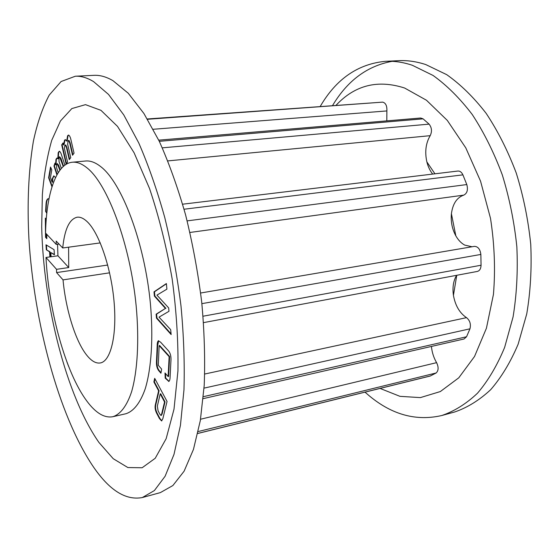 <?xml version="1.0" encoding="UTF-8"?>
<svg xmlns="http://www.w3.org/2000/svg" width="559" height="559" viewBox="0 0 559 559"><rect width="100%" height="100%" fill="white"/><g stroke="black" fill="none" stroke-linecap="round" stroke-linejoin="round"><path stroke-width="0.84" d="M332.584 105.504C347.418 80.657 367.249 65.927 392.09 61.322M320.251 106.406C336.232 78.959 357.984 63.929 385.493 61.315L398.707 60.679C407.504 60.239 416.532 61.539 425.797 64.578L446.718 74.661C460.595 84.43 473.739 97.322 486.148 113.344C497.866 131.002 507.9 150.909 516.257 173.066C523.413 196.132 528.241 219.883 530.743 244.311C531.812 268.606 530.477 291.812 526.739 313.934L518.158 344.148C510.535 362.176 501.374 377.36 490.676 389.686C479.349 400.237 467.317 407.679 454.579 412.018L441.82 415.512C416.42 421.346 392.341 414.869 369.59 396.086L364.985 392.152M385.493 61.315C394.2 60.882 403.137 62.196 412.318 65.27L433.071 75.458C446.844 85.324 459.91 98.349 472.257 114.525C483.919 132.357 493.925 152.46 502.282 174.834C509.445 198.124 514.294 222.098 516.844 246.75C517.969 271.262 516.712 294.67 513.064 316.967L504.637 347.398C497.126 365.544 488.084 380.812 477.519 393.187C466.325 403.759 454.425 411.2 441.82 415.512M336.092 105.253C354.895 85.122 377.744 79.378 404.625 88.029L426.454 100.236L447.291 120.395L465.773 147.835L480.551 181.158L490.509 218.359C494.519 244.318 495.498 269.669 493.443 294.397L486.428 328.217L474.535 356.467L458.785 377.807L440.338 391.552L420.368 397.61L399.971 396.338L380.071 388.428M432.694 174.08C430.018 170.781 428.068 166.722 426.859 161.893L434.937 173.807L426.859 161.893C424.679 151.901 425.79 143.16 430.192 135.676C432.191 131.47 431.821 127.627 429.088 124.14L423.1 118.85L420.668 118.012L158.735 140.162M472.048 246.764L464.697 245.087C461.21 243.165 458.254 240.091 455.837 235.856C452.154 229.057 450.68 221.685 451.413 213.734L455.837 235.856L451.413 213.734C452.776 203.721 456.892 197.516 463.767 195.126C467.17 193.386 468.183 189.864 466.807 184.568L462.908 174.855C461.65 172.193 459.98 170.921 457.905 171.04L182.632 204.203M456.759 275.287L453.433 295.334L456.759 275.287M68.589 247.19L68.736 267.551L57.933 255.791L57.549 244.227L57.933 255.791L45.978 257.454C48.773 311.223 65.529 372.518 86.876 401.103C95.708 413.01 104.351 418.216 112.813 416.714C120.311 414.408 126.83 406.03 131.603 391.719C137.5 371.323 139.331 340.375 136.165 305.913C130.212 244.381 107.642 183.946 86.987 167.861C81.796 163.668 76.918 161.796 72.342 162.229C56.145 163.689 46.369 193.819 45.559 233.047L56.228 244.402L58.988 244.038M45.978 257.454L56.543 269.333L56.585 272.582L63.034 279.884C65.78 309.763 75.57 341.486 86.897 355.384C91.557 361.142 96.043 363.664 100.368 362.945C110.773 361.212 117.145 335.176 114.008 301.084C110.955 267.041 98.859 232.341 86.959 221.469C83.508 218.262 80.244 216.843 77.191 217.206C69.414 219.002 64.592 229.26 62.72 247.979L56.186 241.076L56.228 244.402M63.034 279.884L109.585 272.82M203.567 322.62L477.323 271.443C479.65 270.794 480.901 268.725 481.068 265.232L480.859 254.443C480.132 249.153 477.959 246.463 474.339 246.372L200.66 293.007M456.605 275.314C453.384 280.772 452.329 287.445 453.433 295.334C455.25 305.466 459.547 312.858 466.325 317.533L466.513 317.645C469.944 320.489 471.097 324.213 469.958 328.818L466.548 336.756L464.068 338.978L203.19 398.644M197.781 433.477L430.199 376.039L436.139 372.979C438.591 370.666 438.745 367.221 436.593 362.658C433.707 357.704 431.988 352.296 431.429 346.44M386.807 120.877L386.877 110.934C387.114 105.875 385.717 102.947 382.684 102.129L147.345 118.976M100.271 242.899L62.72 247.979M107.691 265.043L56.585 272.582M68.736 267.551L56.543 269.333M93.605 81.635L108.516 94.422L123.777 114.93L138.737 142.908C148.352 165.01 157.023 189.885 164.758 217.521C171.739 246.246 177.14 275.629 180.962 305.689C183.75 335.421 184.749 363.483 183.96 389.882L180.445 425.322L174.003 454.376L165.129 476.219L154.382 490.564L142.335 497.545C125.502 500.703 108.865 489.998 92.424 465.43C58.36 414.107 34.176 322.48 28.935 239.252C27.042 203.21 28.523 170.551 33.372 141.28C37.278 123.043 42.568 107.642 49.241 95.072L61.092 81.53L75.332 76.227C81.076 75.926 87.169 77.729 93.605 81.635M100.969 110.34L117.509 126.39L134.09 152.775L149.532 188.509C158.889 216.389 166.421 246.442 172.123 278.682C176.476 311.097 178.412 341.856 177.93 370.966L174.01 409.153L166.156 438.675L155.213 458.289L142.14 467.75L127.871 467.555L113.239 458.708L98.95 442.469C66.186 395.52 43.316 304.466 41.694 226.681L42.365 194.532C44.07 174.275 47.194 156.213 51.721 140.337L60.477 120.94L71.831 108.579L85.492 104.645L100.969 110.34M75.332 76.227L93.996 75.332C99.963 75.018 106.266 76.786 112.911 80.643L128.27 93.262L143.936 113.526L159.217 141.168C169 163.004 177.79 187.579 185.588 214.887C192.603 243.27 197.97 272.324 201.708 302.049C204.384 331.459 205.216 359.241 204.21 385.389L200.325 420.55L193.456 449.408L184.114 471.174L172.885 485.533L160.356 492.612L142.335 497.545M72.342 162.229L85.604 161.013C90.306 160.559 95.316 162.41 100.627 166.554C121.771 182.472 144.606 242.389 150.392 303.474C153.452 337.692 151.405 368.451 145.235 388.771C140.26 403.025 133.517 411.403 125.796 413.765L112.813 416.714M51.973 186.832L48.612 177.769L50.534 167.008L51.805 169.894L50.429 177.545L52.155 182.178L52.357 178.566L53.755 175.861L55.537 177.58M53.999 181.116L53.433 182.583M56.899 174.904L53.985 165.995L54.95 163.116L55.565 164.8L55.977 159.329L56.913 158.036L57.85 158.749L58.206 152.684L59.247 151.223C60.113 151.51 60.896 152.831 61.595 155.171L64.914 165.143M63.223 166.526L59.554 156.709L59.03 157.498L58.995 161.341L61.343 168.434M59.855 170.264L57.235 163.542L56.725 164.304L56.592 167.742L58.213 172.668M66.088 164.004L61.7 144.879L63.034 142.943L63.551 144.963L64.53 140.211L65.298 139.624L66.654 141.085L67.618 135.732L68.491 135.061C69.589 135.467 70.469 137.311 71.133 140.595L74.047 153.173L72.523 155.241L69.644 142.804L68.554 140.442L68.079 140.826L67.674 144.355L70.748 157.652L69.267 159.671L66.437 147.38L65.347 145.019L64.893 145.382L64.418 148.449L67.541 162.026L66.088 164.004M162.858 418.649L161.593 420.934L159.42 418.523L156.716 413.346C155.136 410.173 154.71 407.204 155.43 404.443L158.609 390.825L153.872 381.937L154.696 378.338L167.05 401.446L162.858 418.649M159.029 317.142L170.684 329.663L171.145 334.568L156.492 318.169L156.115 314.2L165.429 308.421L154.396 296.102L153.991 291.861L166.386 283.553L166.903 289.15L156.939 295.117L168.657 307.897L168.979 311.3L159.029 317.142M161.621 369.087L160.929 373.23L159.343 371.393C157.163 369.087 156.213 365.712 156.492 361.268L157.191 345.455C157.184 343.037 157.582 341.472 158.386 340.752L160.685 342.269L167.959 350.248C170.257 352.575 171.25 356.069 170.942 360.716L170.111 376.829C170.09 379.198 169.67 380.728 168.853 381.427L165.198 378.15L165.003 372.965L168.126 376.549L169.132 356.635L159.154 345.595L158.267 365.244L161.621 369.087M46.809 213.293L45.6 211.351L45.999 204.587C46.208 201.009 46.928 199.046 48.151 198.711L48.961 198.899M46.774 234.34L46.816 238.728L45.538 237.275L45.342 218.136L46.264 219.135M49.898 256.909L49.534 251.781L46.341 249.817L45.978 244.786L54.055 249.663L54.419 254.792L50.82 252.577L51.121 256.742M68.568 366.264L66.912 361.911M171.082 333.849L156.974 318.078L156.492 318.169M156.974 318.078L156.597 314.116L156.115 314.2M156.597 314.116L165.429 308.421M165.918 308.337L154.878 296.018L154.396 296.102M154.878 296.018L154.473 291.784L153.991 291.861M154.473 291.784L166.407 283.783M161.02 372.685L159.818 371.295L159.343 371.393M159.818 371.295C157.631 368.989 156.681 365.621 156.96 361.17L156.492 361.268M156.96 361.17L157.666 345.357L157.191 345.455M157.666 345.357L158.658 340.752M165.198 378.15L165.674 378.052L169.063 381.329L168.587 381.441M165.674 378.052L165.506 373.545M169.132 356.635L169.615 356.537L168.608 376.445L168.126 376.549M169.615 356.537L159.636 345.504L159.154 345.595M161.831 420.829L159.881 418.418L159.42 418.523M159.881 418.418L157.184 413.234L156.716 413.346M157.184 413.234C155.605 410.068 155.171 407.099 155.891 404.339L155.43 404.443M155.891 404.339L159.077 390.727L158.609 390.825M159.077 390.727L154.34 381.839L153.872 381.937M154.34 381.839L155.011 378.918M161.181 415.295L162.068 414.107L165.024 401.886L160.692 393.767L160.223 393.871L157.345 406.1L158.071 410.802L159.769 414.058L160.957 415.47L161.6 414.219L164.549 401.998L160.223 393.871M165.024 401.886L164.549 401.998M162.068 414.107L161.6 414.219M66.416 163.549L62.126 144.844L61.7 144.879M62.126 144.844L63.146 143.37M64.53 140.211L64.956 140.183L63.985 144.928L63.551 144.963M64.956 140.183L65.515 139.645M67.618 135.732L68.051 135.704L67.08 141.05L66.654 141.085M68.051 135.704L68.708 135.082M72.859 154.78L70.085 142.769L69.644 142.804M70.085 142.769L68.988 140.407L68.554 140.442M69.602 159.217L66.863 147.338L66.437 147.38M66.863 147.338L65.773 144.984L65.347 145.019M57.172 174.422L54.398 165.953L53.985 165.995M54.398 165.953L55.159 163.689M55.977 159.329L56.396 159.287L55.984 164.758L55.565 164.8M56.396 159.287L57.137 158.064M58.206 152.684L58.625 152.649L58.269 158.707L57.85 158.749M58.625 152.649L59.464 151.251M63.558 166.226L60.959 158.386L60.533 158.421M60.959 158.386L59.554 156.709M60.162 169.866L58.632 165.226L58.213 165.261M58.632 165.226L57.235 163.542M52.169 186.217L49.017 177.727L48.612 177.769M49.017 177.727L50.82 167.665M52.357 178.566L52.77 178.524L52.567 182.136L52.155 182.178M52.77 178.524L53.964 175.868M46.879 212.706L45.6 211.351M45.999 211.302L46.397 204.538L45.999 204.587M46.397 204.538C46.593 201.191 47.242 199.242 48.36 198.711M48.095 203.714L47.305 209.122M46.809 238.225L45.538 237.275M45.929 237.226L45.894 233.403M45.817 226.046L45.747 218.569M54.398 254.478L50.82 252.577M50.296 256.854L49.926 251.725L49.534 251.781M49.926 251.725L46.341 249.817M46.732 249.761L46.397 245.038M189.955 232.46L463.767 195.126M203.071 316.212L481.068 265.232M203.371 396.666L466.548 336.756M197.795 433.421L430.647 375.879M153.201 129.269L386.877 110.934M167.847 160.901L430.192 135.676M162.306 147.842L429.088 124.14M159.294 141.329L423.1 118.85M147.52 119.277L382.684 102.129M198.214 431.541L436.139 372.979M200.548 419.236L436.593 362.658M204.035 388.128L469.958 328.818M204.727 374.027L466.513 317.645M201.883 303.649L480.859 254.443M187.146 220.882L466.807 184.568M184.058 209.234L462.908 174.855M160.957 415.47L161.425 415.358"/></g></svg>
